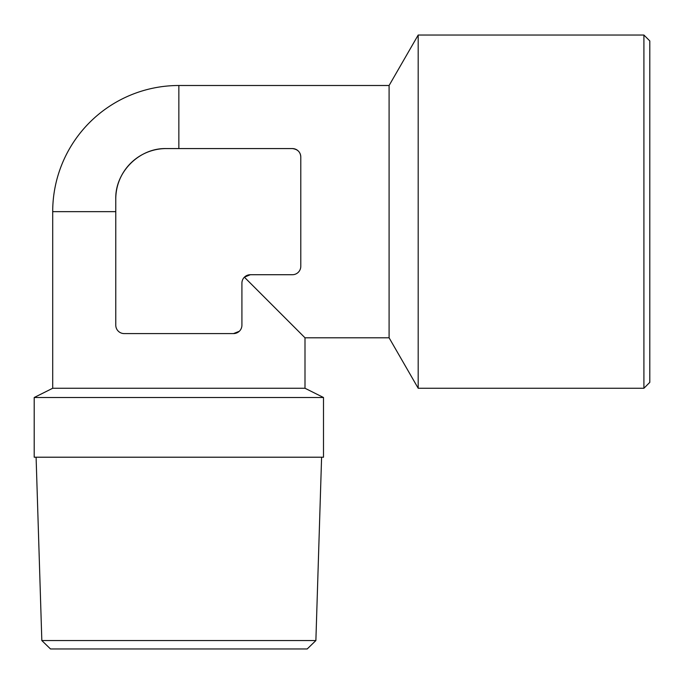 <?xml version="1.0" encoding="UTF-8"?>
<svg xmlns="http://www.w3.org/2000/svg" width="684" height="684" viewBox="0 0 684 684"><rect width="100%" height="100%" fill="white"/><g stroke="black" fill="none" stroke-linecap="round" stroke-linejoin="round"><path stroke-width="1.03" d="M178.849 148.573L178.849 85.5L389.093 85.5L389.093 337.793L304.996 337.793L244.385 277.182L250.335 274.72A8.413 8.413 0 0 0 241.922 283.133L241.922 325.182A8.413 8.413 0 0 1 233.509 333.587L239.289 331.287M250.335 274.72L292.384 274.72A8.413 8.413 0 0 0 300.789 266.315L300.789 156.987C300.507 152.079 297.702 149.274 292.384 148.573L166.238 148.573A50.462 50.462 0 0 0 115.776 199.035C115.04 172.188 139.254 147.847 166.238 148.573M300.789 156.987A8.413 8.413 0 0 0 292.384 148.573M649.8 211.647L649.8 40.929L643.909 35.038L643.909 388.255L649.8 382.365L649.8 211.647M389.093 337.793L418.189 388.255L418.189 35.038L643.909 35.038M244.385 277.182L271.36 304.158M115.776 199.035L115.776 325.182A8.413 8.413 0 0 0 124.189 333.587L233.509 333.587M178.849 85.5A126.147 126.147 0 0 0 52.702 211.647L52.702 388.255L304.996 388.255L323.498 397.507L323.498 457.211L34.2 457.211L34.2 397.507L323.498 397.507M315.88 640.557L307.202 648.962L50.496 648.962L41.827 640.557L315.88 640.557L321.6 457.211M52.702 211.647L115.776 211.647M418.189 388.255L643.909 388.255M389.093 85.5L418.189 35.038M304.996 337.793L304.996 388.255M52.702 388.255L34.2 397.507M41.827 640.557L36.098 457.211"/></g></svg>
